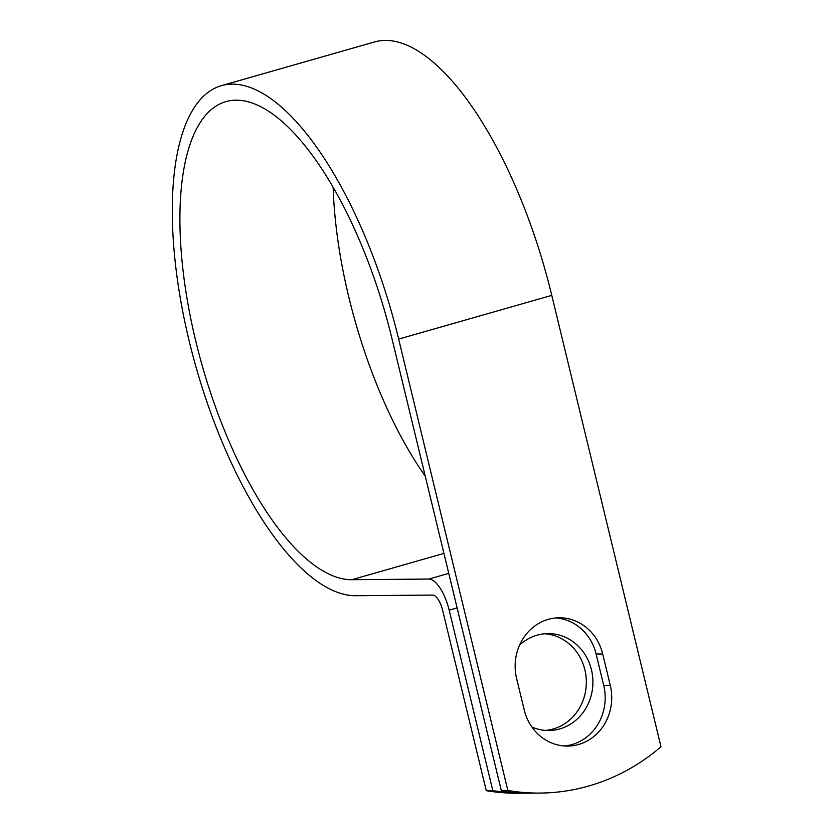 <?xml version="1.0" encoding="UTF-8"?>
<svg xmlns="http://www.w3.org/2000/svg" width="835" height="835" viewBox="0 0 835 835"><rect width="100%" height="100%" fill="white"/><g stroke="black" fill="none" stroke-linecap="round" stroke-linejoin="round"><path stroke-width="1.25" d="M578.582 744.496A48.461 44.495 89.5 0 0 610.27 685.326L602.682 653.962A48.461 44.495 89.5 0 0 559.262 617.785A48.461 44.495 89.5 0 0 516.625 678.531L524.213 709.896A48.461 44.495 89.5 0 0 567.633 746.072A48.461 44.495 89.5 0 0 578.582 744.496M564.356 745.968A48.461 44.495 89.5 0 0 572.027 744.549A48.461 44.495 89.5 0 0 603.705 685.378L596.117 654.014A48.461 44.495 89.5 0 0 555.974 617.942M544.733 633.755A48.461 44.495 -90.5 0 1 586.139 677.509A48.461 44.495 -90.5 0 1 553.198 728.986A48.461 44.495 -90.5 0 1 545.526 730.416M519.6 645.079A48.461 44.495 -90.5 0 1 537.072 635.174A48.461 44.495 -90.5 0 1 548.01 633.588A48.461 44.495 -90.5 0 1 592.516 675.682A48.461 44.495 -90.5 0 1 559.753 728.934A48.461 44.495 -90.5 0 1 548.804 730.521A48.461 44.495 -90.5 0 1 531.926 727.045M524.912 793.198L518.347 793.25A215.587 197.937 -90.5 0 1 486.262 790.661L442.613 610.239A15.729 6.043 -105.9 0 0 432.697 595.073L355.762 595.71A264.403 101.546 74.1 0 1 192.541 354.343A264.403 101.546 74.1 0 1 221.285 85.713L374.404 41.99A264.403 101.546 74.1 0 1 551.778 295.371L660.986 746.761A215.587 197.937 -90.5 0 1 539.942 793.073L533.388 793.125A215.587 197.937 -90.5 0 1 501.303 790.547L392.095 339.146A247.838 95.19 74.1 0 0 225.836 101.64A247.838 95.19 74.1 0 0 198.887 353.435A247.838 95.19 74.1 0 0 351.89 579.688L428.825 579.062A32.283 12.4 -105.9 0 1 449.178 610.187L492.827 790.609A215.587 197.937 89.5 0 0 524.912 793.198A215.587 197.937 89.5 0 0 529.15 793.114M221.285 85.713A264.403 101.546 74.1 0 1 398.66 339.094L507.857 790.484L501.303 790.547M539.942 793.073A215.587 197.937 -90.5 0 1 507.857 790.484M492.827 790.609L486.262 790.661M425.234 476.107A247.838 95.19 74.1 0 1 333.155 187.489M603.705 685.378L610.27 685.326M457.121 607.922L449.178 610.187M551.778 295.371L398.66 339.094M443.928 553.407L351.89 579.688M448.76 573.374L428.825 579.062M596.117 654.014L602.682 653.962"/></g></svg>
